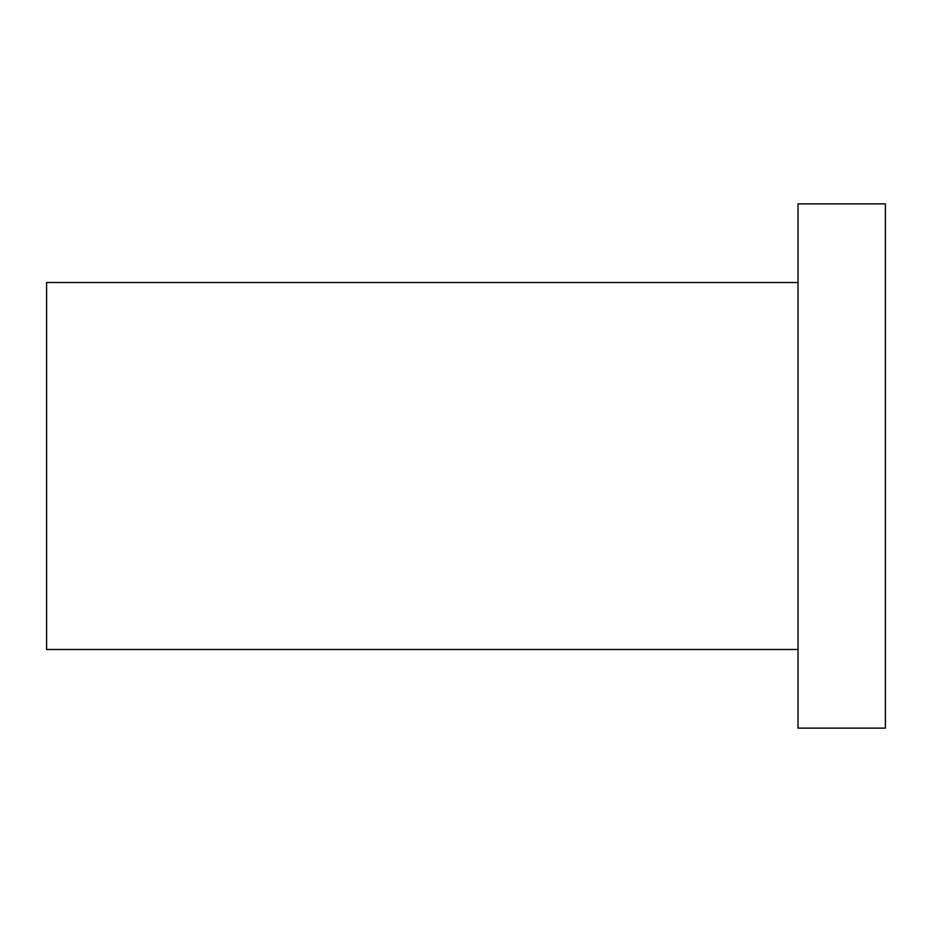 <?xml version="1.0" encoding="UTF-8"?>
<svg xmlns="http://www.w3.org/2000/svg" width="932" height="932" viewBox="0 0 932 932"><rect width="100%" height="100%" fill="white"/><g stroke="black" fill="none" stroke-linecap="round" stroke-linejoin="round"><path stroke-width="1.4" d="M885.4 728.125L885.4 203.875L798.025 203.875L798.025 728.125L885.4 728.125M798.025 649.488L46.6 649.488L46.6 282.512L798.025 282.512"/></g></svg>
